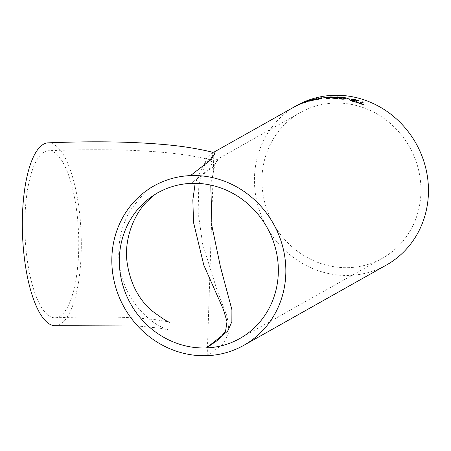 <?xml version="1.0" encoding="UTF-8"?>
<svg xmlns="http://www.w3.org/2000/svg" width="451" height="451" viewBox="0 0 451 451"><rect width="100%" height="100%" fill="white"/><g stroke="black" fill="none" stroke-linecap="round" stroke-linejoin="round"><path stroke-width="0.34" stroke-dasharray="2.25 1.69" d="M212.568 152.246L206.665 157.901L198.784 185.338L198.147 212.539L202.679 244.29L217.162 290.5L227.101 316.455L229.255 332.494L222.738 344.502L207.189 355.676L213.909 152.156M48.139 142.854A91.497 29.287 -92.3 0 1 80.684 225.697A91.497 29.287 -92.3 0 1 60.169 324.308A91.497 29.287 -92.3 0 1 55.49 325.701M25.966 248.828A83.61 26.761 -92.3 0 1 48.46 150.735A83.61 26.761 -92.3 0 1 78.198 226.436A83.61 26.761 -92.3 0 1 59.447 316.546A83.61 26.761 -92.3 0 1 55.174 317.814A83.61 26.761 -92.3 0 1 25.966 248.828M296.566 105.63A91.497 85.543 -119.4 0 0 266.902 227.327A91.497 85.543 -119.4 0 0 386.332 265.092M333.819 103.087A83.61 78.17 -119.4 0 0 300.434 112.502A83.61 78.17 -119.4 0 0 273.334 223.707A83.61 78.17 -119.4 0 0 382.465 258.214A83.61 78.17 -119.4 0 0 416.95 164.068A83.61 78.17 -119.4 0 0 333.819 103.087M210.775 185.085L214.935 164.48L217.777 159.034L217.286 161.137L212.945 167.039L191.207 183.371L209.771 168.46L212.207 162.777L210.628 159.891L204.032 163.634L195.176 183.315M363.495 104.581L363.14 104.863A91.39 85.442 -119.4 0 0 356.64 102.54L356.668 102.433M360.817 103.662L363.337 102.163M352.084 100.156L351.149 99.406M358.291 100.488L355.456 102.174A91.39 85.442 -119.4 0 0 352.287 101.289C350.63 100.9 349.937 100.534 350.202 100.201M355.456 101.159A91.39 85.442 -119.4 0 0 353.708 100.68L351.374 100.505M356.752 100.426A91.39 85.442 -119.4 0 0 354.751 99.88L352.282 99.733M350.264 99.13L349.925 99.417A91.39 85.442 -119.4 0 0 346.734 98.808L346.746 98.707M341.328 99.085L339.502 98.498M345.827 98.002L345.511 98.78C344.97 99.254 343.572 99.389 341.322 99.192M344.885 98.121L343.848 97.771L340.618 98.572M337.9 97.974L335.431 98.064C333.864 97.974 333.317 97.777 333.791 97.478M339.569 97.506L337.044 98.56L334.507 98.617L332.731 98.138M338.436 97.67L337.247 97.202L334.8 97.574M328.018 98.476L326.22 98.301M332.534 97.089L332.218 97.732L328.029 98.583M331.575 97.281L330.555 97.162L327.33 98.194M326.366 97.557L326.056 97.85A91.39 85.442 -119.4 0 0 322.877 98.16L322.86 98.053M317.493 99.502L317.515 99.609C315.621 99.88 315.193 99.772 316.241 99.293M321.986 97.873L321.659 98.408L317.515 99.609M320.565 98.56C321.394 98.2 321.213 98.076 320.041 98.188L316.827 99.468M311.342 100.009L311.348 100.021A91.39 85.442 -119.4 0 1 313.36 99.479M316.743 98.583L316.771 98.69A91.39 85.442 -119.4 0 0 316.236 98.803M316.771 98.69L310.474 100.844L312.763 100.381M313.608 100.06L309.414 101.137M311.506 100.325L313.687 99.62M315.035 99.192A91.39 85.442 -119.4 0 0 310.987 100.223L311.348 100.021M304.047 102.738L307.232 101.763M307.886 101.436L304.087 102.614M305.039 102.157L308.36 100.923M309.431 100.68L307.018 101.965L303.298 103.127M308.422 101.137L304.983 102.338M305.085 102.129L307.87 101.385M303.326 102.772L303.044 103.053A91.39 85.442 -119.4 0 0 300.118 104.254L300.073 104.153M303.371 102.873A91.39 85.442 -119.4 0 0 300.439 104.068L300.411 104.006M300.118 104.254L300.439 104.068M297.406 105.438L296.876 105.545M296.927 105.641A91.39 85.442 -119.4 0 0 295.766 106.239L295.715 106.143M300.727 103.724L298.613 105.021A91.39 85.442 -119.4 0 0 297.423 105.562L294.774 106.848A91.39 85.442 -119.4 0 0 293.612 107.445L296.532 105.776M296.583 105.878L295.766 106.239M300.772 103.82A91.39 85.442 -119.4 0 0 299.577 104.356L299.532 104.26M297.502 105.404L299.577 104.356M153.954 185.908C149.726 186.872 142.093 194.708 131.044 209.416C117.886 230.044 114.526 260.441 124.606 284.959C132.177 306.026 151 322.369 161.616 327.071L167.885 329.704L159.051 328.08L137.69 326M300.434 112.502L217.777 159.034C216.784 159.896 214.682 160.24 211.457 160.066L210.628 159.891C197.583 156.677 183.563 154.343 168.561 152.883C134.821 149.557 94.789 148.841 48.46 150.735M55.174 317.814C88.886 316.523 117.13 316.664 139.911 318.243L155.567 319.674L170.106 322.132M382.465 258.214L239.853 338.498"/><path stroke-width="0.68" d="M243.72 345.37L386.332 265.092A91.497 85.543 -119.4 0 0 424.075 162.061A91.497 85.543 -119.4 0 0 333.097 95.324A91.497 85.543 -119.4 0 0 296.566 105.63L213.909 152.156L214.744 153.656L211.434 159.31L190.485 175.608A91.497 85.543 60.6 0 1 281.463 242.339A91.497 85.543 60.6 0 1 243.72 345.37A91.497 85.543 60.6 0 1 207.189 355.676A91.497 85.543 60.6 0 1 116.217 288.939A91.497 85.543 60.6 0 1 153.954 185.908A91.497 85.543 60.6 0 1 190.485 175.608L209.845 160.584L213.092 154.935L212.568 152.246C198.271 148.734 182.931 146.237 166.543 144.754C132.915 141.637 93.447 141 48.139 142.854A91.497 29.287 -92.3 0 0 22.55 235.45A91.497 29.287 -92.3 0 0 55.49 325.701L137.69 326M191.207 183.371A83.61 78.17 60.6 0 1 274.338 244.352A83.61 78.17 60.6 0 1 239.853 338.498A83.61 78.17 60.6 0 1 206.468 347.913A83.61 78.17 60.6 0 1 123.337 286.932A83.61 78.17 60.6 0 1 157.822 192.786A83.61 78.17 60.6 0 1 191.207 183.371M327.482 98.487L332.212 97.625L332.528 96.982L330.301 96.897L326.687 97.811L326.203 98.25L327.482 98.487M297.451 105.303L296.876 105.545A91.497 85.543 -119.4 0 0 295.715 106.143L293.562 107.349A91.497 85.543 -119.4 0 1 294.723 106.752L297.378 105.461A91.497 85.543 -119.4 0 1 298.568 104.925L300.727 103.724A91.497 85.543 -119.4 0 0 299.532 104.26L297.745 105.28M303.004 102.952A91.497 85.543 -119.4 0 0 300.073 104.153L300.394 103.972A91.497 85.543 -119.4 0 1 303.326 102.772L303.004 102.952M304.087 102.839L309.048 100.928C309.989 100.426 309.487 100.472 307.548 101.069L304.047 102.512L307.853 101.334L302.909 103.2M309.048 100.928L309.482 100.601M311.314 99.913L310.953 100.116A91.497 85.543 -119.4 0 1 315.007 99.085L309.38 101.035L311.145 100.799L314.612 99.744L310.44 100.742L316.743 98.583A91.497 85.543 -119.4 0 0 311.314 99.913L311.342 100.009M315.762 99.643L316.213 99.186C315.17 99.665 315.593 99.772 317.493 99.502L321.642 98.301L321.963 97.766L320.34 97.901L315.723 99.598M326.039 97.743A91.497 85.543 -119.4 0 0 322.86 98.053L323.181 97.867A91.497 85.543 -119.4 0 1 326.366 97.557L326.039 97.743M332.686 98.194L337.044 98.453L339.163 97.861L339.58 97.45L337.483 96.909L333.785 97.371C333.312 97.67 333.858 97.867 335.426 97.957L337.9 97.867L335.933 98.329L332.663 98.143M332.731 98.138L333.988 98.312L333.875 98.03M339.981 97.98L339.496 98.448L341.328 99.085C343.583 99.282 344.981 99.147 345.517 98.673L345.832 97.895L344.175 97.478C341.903 97.331 340.505 97.501 339.981 97.98L339.975 98.087C340.499 97.608 341.897 97.439 344.169 97.585L346.002 98.233M349.942 99.31A91.497 85.543 -119.4 0 0 346.746 98.707L347.073 98.521A91.497 85.543 -119.4 0 1 350.264 99.13L349.942 99.31M351.053 99.491L352.101 100.049L350.218 100.094C349.953 100.426 350.647 100.793 352.31 101.187A91.497 85.543 -119.4 0 1 355.478 102.073L358.291 100.488A91.497 85.543 -119.4 0 0 355.112 99.598L351.047 99.434M359.672 103.144A91.497 85.543 -119.4 0 0 356.989 102.253L356.668 102.433A91.497 85.543 -119.4 0 1 363.168 104.762L363.495 104.581A91.497 85.543 -119.4 0 0 360.845 103.567L363.337 102.163A91.497 85.543 -119.4 0 0 362.164 101.74L359.644 103.245A91.39 85.442 -119.4 0 0 356.966 102.354L356.989 102.253M195.176 183.315L192.842 200.018L193.535 222.495L203.801 265.12L223.437 309.578L227.005 321.614L225.601 331.034L218.915 339.417L206.468 347.913L227.648 331.209L231.865 321.721L231.904 309.702L220.471 266.924L211.987 226.244L210.775 185.085M363.376 104.643A91.39 85.442 -119.4 0 0 360.817 103.662L360.845 103.567M363.218 102.23A91.39 85.442 -119.4 0 0 362.136 101.841L362.164 101.74M359.644 103.245L362.136 101.841M350.202 100.201L352.101 100.049M358.167 100.562A91.39 85.442 -119.4 0 0 355.095 99.705L355.112 99.598M351.149 99.406L355.095 99.705M351.436 100.46L352.975 101.204A91.39 85.442 -119.4 0 1 354.587 101.644L355.478 101.052A91.497 85.543 -119.4 0 0 353.731 100.579L351.374 100.505M352.349 99.682L353.911 100.466A91.39 85.442 -119.4 0 1 355.783 100.973L356.775 100.325A91.497 85.543 -119.4 0 0 354.768 99.778L352.282 99.733M353.911 100.466L352.366 99.581M355.783 100.973L355.8 100.872A91.497 85.543 -119.4 0 0 353.934 100.364M355.8 100.872L356.775 100.325M351.459 100.353L352.998 101.097A91.497 85.543 -119.4 0 1 354.61 101.543L355.478 101.052M350.123 99.209A91.39 85.442 -119.4 0 0 347.061 98.628L347.073 98.521M339.502 98.498L339.975 98.087M340.618 98.572L342.997 99.051L344.885 98.121M343.854 97.664L341.091 98.093L340.606 98.521L343.002 98.944L344.897 98.07L343.854 97.664M333.875 98.138L335.933 98.436L337.9 97.867M333.791 97.478L337.483 97.016L339.569 97.506M334.907 97.495L336.063 97.895L338.532 97.489M334.8 97.574L338.549 97.546M338.436 97.67L337.241 97.095L334.907 97.388M326.22 98.301L330.882 96.976L332.534 97.089M327.798 97.85C326.969 98.177 327.161 98.357 328.367 98.397L329.704 98.262L331.575 97.281M327.33 98.194L327.787 97.743C326.958 98.07 327.15 98.25 328.356 98.29L331.598 97.326M331.113 97.743L331.107 97.63C331.936 97.309 331.75 97.112 330.544 97.05L327.787 97.743M326.141 97.687A91.39 85.442 -119.4 0 0 323.198 97.974L323.181 97.867M316.241 99.293L321.986 97.873M317.318 99.09C316.489 99.445 316.67 99.558 317.848 99.423L321.011 98.132M320.565 98.56L320.548 98.453C321.371 98.093 321.197 97.968 320.018 98.081L316.827 99.468M317.848 99.423L321.061 98.171M317.295 98.983C316.467 99.344 316.647 99.457 317.831 99.321M316.236 98.803A91.39 85.442 -119.4 0 0 313.36 99.479M310.395 100.911L310.908 100.861M312.763 100.381L314.64 99.846M309.414 101.137L311.506 100.325M313.687 99.62L315.007 99.085M307.232 101.763L307.853 101.334M304.087 102.614L305.039 102.157M308.36 100.923L309.431 100.68M307.87 101.385L308.507 100.934L307.306 101.227L305.028 102.343M306.156 102.005L308.422 101.137M305.085 102.129L306.116 101.903M296.876 105.545L297.502 105.404M212.568 152.246L213.909 152.156M170.055 322.115L170.106 322.132C169.429 323.085 163.132 319.133 151.203 310.265C137.961 298.399 129.894 282.23 127.007 261.766C123.974 238.545 134.483 213.875 146.716 201.856C152.855 196.084 156.559 193.056 157.822 192.786"/></g></svg>
